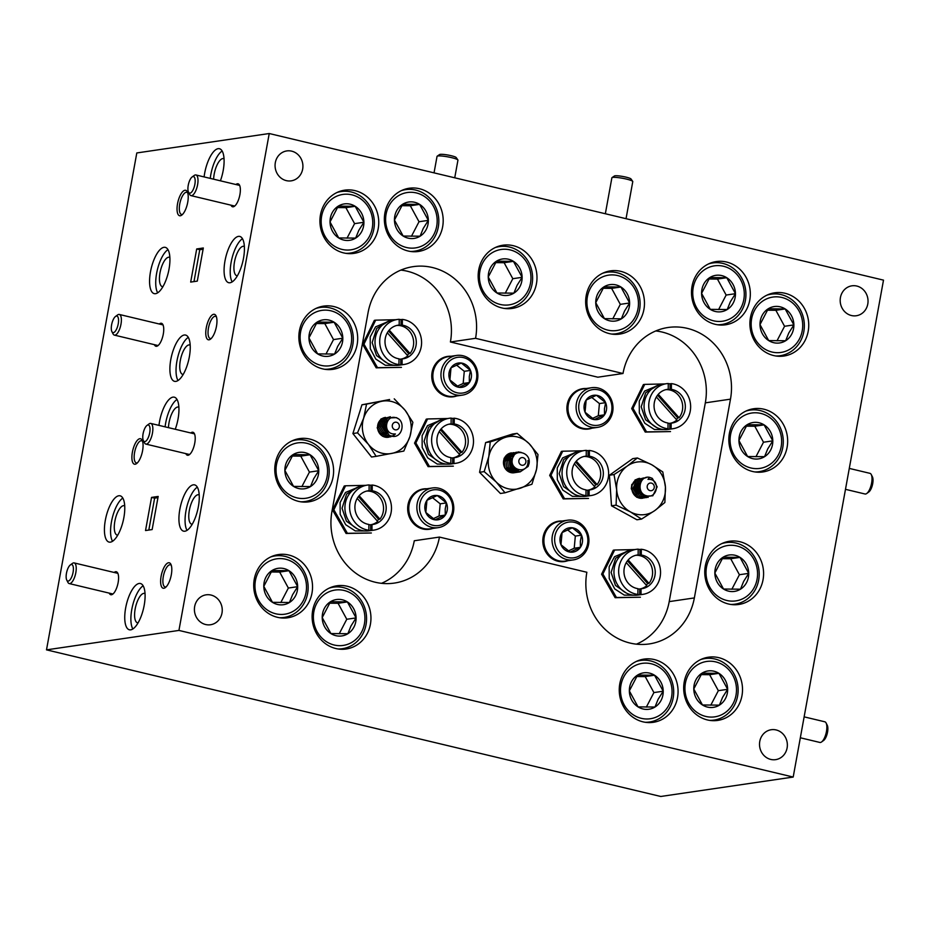 <?xml version="1.0" encoding="UTF-8"?>
<svg xmlns="http://www.w3.org/2000/svg" width="930" height="930" viewBox="0 0 930 930"><rect width="100%" height="100%" fill="white"/><g stroke="black" fill="none" stroke-linecap="round" stroke-linejoin="round"><path stroke-width="1.4" d="M67.634 569.114A8.498 3.139 -76.6 0 0 66.751 580.076A8.498 3.139 -76.6 0 0 71.912 576.449A8.498 3.139 -76.6 0 0 73.307 567.335A8.498 3.139 -76.6 0 0 70.366 564.917A8.498 3.139 -76.6 0 0 67.634 569.114M70.366 564.917L72.435 563.406A10.625 3.929 103.4 0 1 74.156 562.917A10.625 3.929 103.4 0 1 74.365 577.832A10.625 3.929 103.4 0 1 69.227 583.575A10.625 3.929 103.4 0 1 67.913 582.354L66.751 580.076M189.406 181.176A8.498 3.139 -76.6 0 0 188.523 192.138A8.498 3.139 -76.6 0 0 193.684 188.511A8.498 3.139 -76.6 0 0 195.091 179.385A8.498 3.139 -76.6 0 0 192.138 176.967A8.498 3.139 -76.6 0 0 189.406 181.176M192.138 176.967L194.207 175.456A10.625 3.929 103.4 0 1 195.928 174.968A10.625 3.929 103.4 0 1 196.137 189.883A10.625 3.929 103.4 0 1 190.999 195.626A10.625 3.929 103.4 0 1 189.685 194.417L188.523 192.138M112.786 320.664A8.498 3.139 -76.6 0 0 111.902 331.626A8.498 3.139 -76.6 0 0 117.064 327.999A8.498 3.139 -76.6 0 0 118.459 318.885A8.498 3.139 -76.6 0 0 115.518 316.456A8.498 3.139 -76.6 0 0 112.786 320.664M115.518 316.456L117.587 314.945A10.625 3.929 103.4 0 1 119.307 314.456A10.625 3.929 103.4 0 1 119.517 329.371A10.625 3.929 103.4 0 1 114.378 335.114A10.625 3.929 103.4 0 1 113.065 333.905L111.902 331.626M144.255 429.625A8.498 3.139 -76.6 0 0 143.371 440.588A8.498 3.139 -76.6 0 0 148.533 436.961A8.498 3.139 -76.6 0 0 149.939 427.847A8.498 3.139 -76.6 0 0 146.987 425.428A8.498 3.139 -76.6 0 0 144.255 429.625M146.987 425.428L149.056 423.917A10.625 3.929 103.4 0 1 150.776 423.429A10.625 3.929 103.4 0 1 150.986 438.344A10.625 3.929 103.4 0 1 145.847 444.087A10.625 3.929 103.4 0 1 144.534 442.866L143.371 440.588M871.259 474.544L872.421 476.834A8.498 3.139 103.4 0 1 872.317 485.39A8.498 3.139 103.4 0 1 868.794 491.993L866.725 493.505A10.625 3.929 -76.6 0 0 871.119 485.251A10.625 3.929 -76.6 0 0 871.259 474.544A10.625 3.929 -76.6 0 0 869.934 473.335L849.288 468.406M845.486 489.331L865.005 493.993A10.625 3.929 -76.6 0 0 866.725 493.505M826.107 723.005L827.27 725.284A8.498 3.139 103.4 0 1 827.816 730.062A8.498 3.139 103.4 0 1 823.643 740.443L821.574 741.954A10.625 3.929 -76.6 0 0 826.793 728.969A10.625 3.929 -76.6 0 0 826.107 723.005A10.625 3.929 -76.6 0 0 824.782 721.785L804.136 716.856M800.335 737.781L819.853 742.442A10.625 3.929 -76.6 0 0 821.574 741.954M437.17 156.194L439.611 154.531A8.498 1.151 10.3 0 1 440.192 154.368A8.498 1.151 10.3 0 1 449.097 155.252A8.498 1.151 10.3 0 1 456.177 157.542L457.874 159.948A10.625 1.442 -169.7 0 0 449.027 157.089A10.625 1.442 -169.7 0 0 437.891 155.973A10.625 1.442 -169.7 0 0 437.17 156.194A10.625 1.442 -169.7 0 0 437.042 156.368L434.043 172.864M454.735 177.804L457.944 160.169A10.625 1.442 -169.7 0 0 457.874 159.948M626.041 218.69L632.772 181.594A10.625 1.442 -169.7 0 0 632.726 181.408A10.625 1.442 -169.7 0 0 632.714 181.385A10.625 1.442 -169.7 0 0 622.588 178.281A10.625 1.442 -169.7 0 0 612.01 177.618A10.625 1.442 -169.7 0 0 611.882 177.804L605.349 213.749M612.01 177.618L614.451 175.968A8.498 1.151 10.3 0 1 622.914 176.491A8.498 1.151 10.3 0 1 631.017 178.979A8.498 1.151 10.3 0 1 631.028 179.002M388.961 437.123A10.021 9.207 -98.3 0 1 377.743 429.079A10.021 9.207 -98.3 0 1 385.578 417.407M362.816 431.915A26.552 24.401 81.7 0 0 368.431 444.366A26.552 24.401 81.7 0 0 391.588 453.456A26.552 24.401 81.7 0 0 409.956 436.449A26.552 24.401 81.7 0 0 405.154 410.339A26.552 24.401 81.7 0 0 381.998 401.237A26.552 24.401 81.7 0 0 363.63 418.256A26.552 24.401 81.7 0 0 362.816 431.915M357.504 432.857L368.431 444.366L376.15 456.339L371.535 457.014L352.9 433.543L361.944 404.794L389.624 399.516L366.548 404.12L363.63 418.256L357.504 432.857L352.9 433.543M366.548 404.12L361.944 404.794M376.15 456.339L403.829 451.062L409.956 436.449L412.874 422.313L405.154 410.339L394.239 398.842M513.581 472.824A10.021 9.207 -98.3 0 1 504.432 467.093A10.021 9.207 -98.3 0 1 505.874 455.921A10.021 9.207 -98.3 0 1 511.64 452.875M512.349 459.257A7.893 7.254 81.7 0 0 511.744 458.467M530.739 481.194A26.552 24.401 81.7 0 0 536.564 469.162A26.552 24.401 81.7 0 0 529.182 443.715A26.552 24.401 81.7 0 0 505.292 437.391A26.552 24.401 81.7 0 0 488.808 456.514A26.552 24.401 81.7 0 0 496.19 481.973A26.552 24.401 81.7 0 0 520.068 488.297A26.552 24.401 81.7 0 0 530.739 481.194M531.925 484.263L536.564 469.162L537.993 454.538L529.182 443.715L517.15 433.357L512.546 434.031L485.634 442.564L479.566 472.289L500.41 493.481L505.013 492.795L531.925 484.263M517.15 433.357L490.238 441.89L485.634 442.564M490.238 441.89L488.808 456.514L484.17 471.615L479.566 472.289M484.17 471.615L496.19 481.973L505.013 492.795M643.13 498.096A10.021 9.207 -98.3 0 1 633.842 494.353A10.021 9.207 -98.3 0 1 632.737 483.728A10.021 9.207 -98.3 0 1 639.701 478.369M640.747 495.19A7.893 7.254 81.7 0 0 641.433 494.504M641.456 494.469A7.893 7.254 81.7 0 0 642.107 493.586M619.031 476.195A26.552 24.401 81.7 0 0 616.66 489.61A26.552 24.401 81.7 0 0 630.412 511.884A26.552 24.401 81.7 0 0 654.801 510.57A26.552 24.401 81.7 0 0 665.427 486.983A26.552 24.401 81.7 0 0 651.674 464.709A26.552 24.401 81.7 0 0 627.297 466.023A26.552 24.401 81.7 0 0 619.031 476.195M614.021 474.556L616.66 489.61L616.102 505.13L611.498 505.804L636.922 519.777L641.526 519.103L654.801 510.57L664.869 502.502L665.427 486.983L662.788 471.928L651.674 464.709L637.364 457.967L627.297 466.023L614.021 474.556L609.417 475.242L611.498 505.804M637.364 457.967L632.76 458.641L609.417 475.242M616.102 505.13L630.412 511.884L641.526 519.103M634.888 481.496A9.242 8.498 81.7 0 0 633.074 484.135M361.665 631.923A27.981 25.726 81.7 0 0 351.68 593.666A27.981 25.726 81.7 0 0 316.63 603.57A27.981 25.726 81.7 0 0 326.616 641.816A27.981 25.726 81.7 0 0 361.665 631.923M329.115 588.167A31.097 28.586 -98.3 0 1 333.428 587.156A31.097 28.586 -98.3 0 1 361.398 600.745A31.097 28.586 -98.3 0 1 362.956 633.679A31.097 28.586 -98.3 0 1 342.449 648.687A31.097 28.586 -98.3 0 1 338.032 648.954M353.946 627.064A18.391 16.903 81.7 0 0 356.085 617.904A18.391 16.903 81.7 0 0 347.39 601.919A18.391 16.903 81.7 0 0 330.452 601.757A18.391 16.903 81.7 0 0 322.21 617.59A18.391 16.903 81.7 0 0 330.906 633.562A18.391 16.903 81.7 0 0 347.843 633.725A18.391 16.903 81.7 0 0 353.946 627.064M351.005 625.948L356.085 617.904L347.39 601.919L330.452 601.757L322.21 617.59L330.906 633.562L347.843 633.725L351.005 625.948M339.206 633.795L346.774 619.264L338.078 603.279L329.429 603.21M338.078 603.279L347.39 601.919M346.774 619.264L356.085 617.904M799.451 338.927A27.981 25.726 81.7 0 0 789.477 300.681A27.981 25.726 81.7 0 0 754.416 310.574A27.981 25.726 81.7 0 0 764.402 348.831A27.981 25.726 81.7 0 0 799.451 338.927M766.901 295.17A31.097 28.586 -98.3 0 1 771.214 294.171A31.097 28.586 -98.3 0 1 799.184 307.76A31.097 28.586 -98.3 0 1 800.742 340.682A31.097 28.586 -98.3 0 1 780.235 355.702A31.097 28.586 -98.3 0 1 775.818 355.969M791.744 334.068A18.391 16.903 81.7 0 0 793.871 324.907A18.391 16.903 81.7 0 0 785.176 308.934A18.391 16.903 81.7 0 0 768.238 308.772A18.391 16.903 81.7 0 0 759.996 324.593A18.391 16.903 81.7 0 0 768.703 340.578A18.391 16.903 81.7 0 0 785.641 340.74A18.391 16.903 81.7 0 0 791.744 334.068M788.791 332.963L793.871 324.907L785.176 308.934L768.238 308.772L759.996 324.593L768.703 340.578L785.641 340.74L788.791 332.963M777.003 340.81L784.56 326.279L775.864 310.295L767.215 310.213M775.864 310.295L785.176 308.934M784.56 326.279L793.871 324.907M303.25 600.699A27.981 25.726 81.7 0 0 293.264 562.441A27.981 25.726 81.7 0 0 258.215 572.345A27.981 25.726 81.7 0 0 268.2 610.592A27.981 25.726 81.7 0 0 303.25 600.699M270.7 556.942A31.097 28.586 -98.3 0 1 275.013 555.931A31.097 28.586 -98.3 0 1 302.982 569.52A31.097 28.586 -98.3 0 1 304.54 602.442A31.097 28.586 -98.3 0 1 284.034 617.462A31.097 28.586 -98.3 0 1 279.616 617.729M295.531 595.839A18.391 16.903 81.7 0 0 297.67 586.679A18.391 16.903 81.7 0 0 288.974 570.695A18.391 16.903 81.7 0 0 272.037 570.532A18.391 16.903 81.7 0 0 263.795 586.365A18.391 16.903 81.7 0 0 272.49 602.338A18.391 16.903 81.7 0 0 289.428 602.5A18.391 16.903 81.7 0 0 295.531 595.839M292.59 594.723L297.67 586.679L288.974 570.695L272.037 570.532L263.795 586.365L272.49 602.338L289.428 602.5L292.59 594.723M280.79 602.57L288.358 588.039L279.663 572.055L271.014 571.973M279.663 572.055L288.974 570.695M288.358 588.039L297.67 586.679M324.326 484.751A27.981 25.726 81.7 0 0 314.34 446.493A27.981 25.726 81.7 0 0 279.279 456.398A27.981 25.726 81.7 0 0 289.265 494.644A27.981 25.726 81.7 0 0 324.326 484.751M291.776 440.994A31.097 28.586 -98.3 0 1 296.077 439.983A31.097 28.586 -98.3 0 1 324.059 453.573A31.097 28.586 -98.3 0 1 325.616 486.506A31.097 28.586 -98.3 0 1 305.11 501.514A31.097 28.586 -98.3 0 1 300.692 501.793M316.607 479.892A18.391 16.903 81.7 0 0 318.746 470.731A18.391 16.903 81.7 0 0 310.039 454.747A18.391 16.903 81.7 0 0 293.101 454.596A18.391 16.903 81.7 0 0 284.871 470.417A18.391 16.903 81.7 0 0 293.566 486.402A18.391 16.903 81.7 0 0 310.504 486.553A18.391 16.903 81.7 0 0 316.607 479.892M313.666 478.787L318.746 470.731L310.039 454.747L293.101 454.596L284.871 470.417L293.566 486.402L310.504 486.553L313.666 478.787M301.866 486.623L309.434 472.091L300.727 456.119L292.078 456.037M300.727 456.119L310.039 454.747M309.434 472.091L318.746 470.731M348.401 352.238A27.981 25.726 81.7 0 0 338.415 313.991A27.981 25.726 81.7 0 0 303.366 323.884A27.981 25.726 81.7 0 0 313.352 362.142A27.981 25.726 81.7 0 0 348.401 352.238M315.851 308.481A31.097 28.586 -98.3 0 1 320.164 307.47A31.097 28.586 -98.3 0 1 348.134 321.059A31.097 28.586 -98.3 0 1 349.692 353.993A31.097 28.586 -98.3 0 1 329.185 369.012A31.097 28.586 -98.3 0 1 324.768 369.28M340.682 347.378A18.391 16.903 81.7 0 0 342.821 338.218A18.391 16.903 81.7 0 0 334.126 322.233A18.391 16.903 81.7 0 0 317.188 322.082A18.391 16.903 81.7 0 0 308.946 337.904A18.391 16.903 81.7 0 0 317.642 353.888A18.391 16.903 81.7 0 0 334.579 354.051A18.391 16.903 81.7 0 0 340.682 347.378M337.741 346.274L342.821 338.218L334.126 322.233L317.188 322.082L308.946 337.904L317.642 353.888L334.579 354.051L337.741 346.274M325.942 354.109L333.51 339.59L324.814 323.605L316.165 323.524M324.814 323.605L334.126 322.233M333.51 339.59L342.821 338.218M369.477 236.301A27.981 25.726 81.7 0 0 359.492 198.044A27.981 25.726 81.7 0 0 324.43 207.936A27.981 25.726 81.7 0 0 334.416 246.194A27.981 25.726 81.7 0 0 369.477 236.301M336.927 192.533A31.097 28.586 -98.3 0 1 341.229 191.534A31.097 28.586 -98.3 0 1 369.21 205.123A31.097 28.586 -98.3 0 1 370.768 238.045A31.097 28.586 -98.3 0 1 350.261 253.065A31.097 28.586 -98.3 0 1 345.844 253.332M361.758 231.442A18.391 16.903 81.7 0 0 363.897 222.282A18.391 16.903 81.7 0 0 355.19 206.297A18.391 16.903 81.7 0 0 338.253 206.135A18.391 16.903 81.7 0 0 330.022 221.956A18.391 16.903 81.7 0 0 338.718 237.941A18.391 16.903 81.7 0 0 355.655 238.103A18.391 16.903 81.7 0 0 361.758 231.442M358.817 230.326L363.897 222.282L355.19 206.297L338.253 206.135L330.022 221.956L338.718 237.941L355.655 238.103L358.817 230.326M347.018 238.173L354.586 223.642L345.879 207.657L337.23 207.576M345.879 207.657L355.19 206.297M354.586 223.642L363.897 222.282M433.915 234.395A27.981 25.726 81.7 0 0 423.929 196.137A27.981 25.726 81.7 0 0 388.868 206.042A27.981 25.726 81.7 0 0 398.854 244.299A27.981 25.726 81.7 0 0 433.915 234.395M401.353 190.638A31.097 28.586 -98.3 0 1 405.666 189.627A31.097 28.586 -98.3 0 1 433.647 203.217A31.097 28.586 -98.3 0 1 435.205 236.15A31.097 28.586 -98.3 0 1 414.687 251.158A31.097 28.586 -98.3 0 1 410.281 251.437M426.196 229.536A18.391 16.903 81.7 0 0 428.335 220.375A18.391 16.903 81.7 0 0 419.628 204.391A18.391 16.903 81.7 0 0 402.69 204.24A18.391 16.903 81.7 0 0 394.448 220.061A18.391 16.903 81.7 0 0 403.155 236.046A18.391 16.903 81.7 0 0 420.093 236.197A18.391 16.903 81.7 0 0 426.196 229.536M423.255 228.431L428.335 220.375L419.628 204.391L402.69 204.24L394.448 220.061L403.155 236.046L420.093 236.197L423.255 228.431M411.455 236.267L419.012 221.735L410.316 205.763L401.667 205.681M410.316 205.763L419.628 204.391M419.012 221.735L428.335 220.375M527.705 291.346A27.981 25.726 81.7 0 0 517.719 253.1A27.981 25.726 81.7 0 0 482.67 262.992A27.981 25.726 81.7 0 0 492.656 301.25A27.981 25.726 81.7 0 0 527.705 291.346M495.155 247.589A31.097 28.586 -98.3 0 1 499.468 246.578A31.097 28.586 -98.3 0 1 527.438 260.168A31.097 28.586 -98.3 0 1 528.996 293.101A31.097 28.586 -98.3 0 1 508.489 308.121A31.097 28.586 -98.3 0 1 504.072 308.388M519.986 286.487A18.391 16.903 81.7 0 0 522.125 277.326A18.391 16.903 81.7 0 0 513.43 261.342A18.391 16.903 81.7 0 0 496.492 261.191A18.391 16.903 81.7 0 0 488.25 277.012A18.391 16.903 81.7 0 0 496.946 292.997A18.391 16.903 81.7 0 0 513.883 293.148A18.391 16.903 81.7 0 0 519.986 286.487M517.045 285.382L522.125 277.326L513.43 261.342L496.492 261.191L488.25 277.012L496.946 292.997L513.883 293.148L517.045 285.382M505.246 293.217L512.814 278.698L504.118 262.713L495.469 262.632M504.118 262.713L513.43 261.342M512.814 278.698L522.125 277.326M635.202 317.002A27.981 25.726 81.7 0 0 625.216 278.756A27.981 25.726 81.7 0 0 590.166 288.649A27.981 25.726 81.7 0 0 600.152 326.907A27.981 25.726 81.7 0 0 635.202 317.002M602.652 273.246A31.097 28.586 -98.3 0 1 606.953 272.246A31.097 28.586 -98.3 0 1 634.934 285.836A31.097 28.586 -98.3 0 1 636.492 318.757A31.097 28.586 -98.3 0 1 615.986 333.777A31.097 28.586 -98.3 0 1 611.568 334.044M627.483 312.143A18.391 16.903 81.7 0 0 629.622 302.982A18.391 16.903 81.7 0 0 620.926 287.01A18.391 16.903 81.7 0 0 603.988 286.847A18.391 16.903 81.7 0 0 595.746 302.669A18.391 16.903 81.7 0 0 604.442 318.653A18.391 16.903 81.7 0 0 621.38 318.816A18.391 16.903 81.7 0 0 627.483 312.143M624.542 311.038L629.622 302.982L620.926 287.01L603.988 286.847L595.746 302.669L604.442 318.653L621.38 318.816L624.542 311.038M612.742 318.885L620.31 304.354L611.615 288.37L602.966 288.288M611.615 288.37L620.926 287.01M620.31 304.354L629.622 302.982M668.798 705.231A27.981 25.726 81.7 0 0 658.812 666.973A27.981 25.726 81.7 0 0 623.763 676.877A27.981 25.726 81.7 0 0 633.737 715.135A27.981 25.726 81.7 0 0 668.798 705.231M636.248 661.474A31.097 28.586 -98.3 0 1 640.549 660.463A31.097 28.586 -98.3 0 1 668.531 674.052A31.097 28.586 -98.3 0 1 670.088 706.986A31.097 28.586 -98.3 0 1 649.582 721.994A31.097 28.586 -98.3 0 1 645.164 722.273M661.079 700.371A18.391 16.903 81.7 0 0 663.218 691.211A18.391 16.903 81.7 0 0 654.522 675.227A18.391 16.903 81.7 0 0 637.585 675.075A18.391 16.903 81.7 0 0 629.343 690.897A18.391 16.903 81.7 0 0 638.038 706.881A18.391 16.903 81.7 0 0 654.976 707.033A18.391 16.903 81.7 0 0 661.079 700.371M658.138 699.267L663.218 691.211L654.522 675.227L637.585 675.075L629.343 690.897L638.038 706.881L654.976 707.033L658.138 699.267M646.338 707.102L653.906 692.583L645.211 676.598L636.55 676.517M645.211 676.598L654.522 675.227M653.906 692.583L663.218 691.211M733.235 703.336A27.981 25.726 81.7 0 0 723.249 665.078A27.981 25.726 81.7 0 0 688.2 674.971A27.981 25.726 81.7 0 0 698.174 713.229A27.981 25.726 81.7 0 0 733.235 703.336M700.685 659.568A31.097 28.586 -98.3 0 1 704.987 658.568A31.097 28.586 -98.3 0 1 732.968 672.158A31.097 28.586 -98.3 0 1 734.526 705.08A31.097 28.586 -98.3 0 1 714.019 720.099A31.097 28.586 -98.3 0 1 709.602 720.366M725.516 698.477A18.391 16.903 81.7 0 0 727.655 689.316A18.391 16.903 81.7 0 0 718.948 673.332A18.391 16.903 81.7 0 0 702.011 673.169A18.391 16.903 81.7 0 0 693.78 688.99A18.391 16.903 81.7 0 0 702.476 704.975A18.391 16.903 81.7 0 0 719.413 705.138A18.391 16.903 81.7 0 0 725.516 698.477M722.575 697.361L727.655 689.316L718.948 673.332L702.011 673.169L693.78 688.99L702.476 704.975L719.413 705.138L722.575 697.361M710.776 705.207L718.344 690.676L709.637 674.692L700.988 674.61M709.637 674.692L718.948 673.332M718.344 690.676L727.655 689.316M754.3 587.388A27.981 25.726 81.7 0 0 744.326 549.13A27.981 25.726 81.7 0 0 709.265 559.035A27.981 25.726 81.7 0 0 719.25 597.281A27.981 25.726 81.7 0 0 754.3 587.388M721.75 543.632A31.097 28.586 -98.3 0 1 726.063 542.62A31.097 28.586 -98.3 0 1 754.032 556.21A31.097 28.586 -98.3 0 1 755.59 589.143A31.097 28.586 -98.3 0 1 735.084 604.151A31.097 28.586 -98.3 0 1 730.666 604.419M746.592 582.529A18.391 16.903 81.7 0 0 748.72 573.368A18.391 16.903 81.7 0 0 740.024 557.384A18.391 16.903 81.7 0 0 723.087 557.221A18.391 16.903 81.7 0 0 714.845 573.054A18.391 16.903 81.7 0 0 723.54 589.039A18.391 16.903 81.7 0 0 740.489 589.19A18.391 16.903 81.7 0 0 746.592 582.529M743.64 581.424L748.72 573.368L740.024 557.384L723.087 557.221L714.845 573.054L723.54 589.039L740.489 589.19L743.64 581.424M731.852 589.26L739.408 574.728L730.713 558.744L722.064 558.674M730.713 558.744L740.024 557.384M739.408 574.728L748.72 573.368M778.387 454.875A27.981 25.726 81.7 0 0 768.401 416.628A27.981 25.726 81.7 0 0 733.352 426.521A27.981 25.726 81.7 0 0 743.326 464.779A27.981 25.726 81.7 0 0 778.387 454.875M745.837 411.118A31.097 28.586 -98.3 0 1 750.138 410.107A31.097 28.586 -98.3 0 1 778.119 423.696A31.097 28.586 -98.3 0 1 779.677 456.63A31.097 28.586 -98.3 0 1 759.171 471.65A31.097 28.586 -98.3 0 1 754.753 471.917M770.668 450.015A18.391 16.903 81.7 0 0 772.807 440.855A18.391 16.903 81.7 0 0 764.1 424.871A18.391 16.903 81.7 0 0 747.162 424.719A18.391 16.903 81.7 0 0 738.932 440.541A18.391 16.903 81.7 0 0 747.627 456.525A18.391 16.903 81.7 0 0 764.565 456.677A18.391 16.903 81.7 0 0 770.668 450.015M767.727 448.911L772.807 440.855L764.1 424.871L747.162 424.719L738.932 440.541L747.627 456.525L764.565 456.677L767.727 448.911M755.927 456.746L763.495 442.227L754.788 426.242L746.139 426.161M754.788 426.242L764.1 424.871M763.495 442.227L772.807 440.855M741.036 307.702A27.981 25.726 81.7 0 0 731.061 269.456A27.981 25.726 81.7 0 0 696 279.349A27.981 25.726 81.7 0 0 705.986 317.607A27.981 25.726 81.7 0 0 741.036 307.702M708.486 263.946A31.097 28.586 -98.3 0 1 712.798 262.946A31.097 28.586 -98.3 0 1 740.768 276.524A31.097 28.586 -98.3 0 1 742.326 309.458A31.097 28.586 -98.3 0 1 721.82 324.477A31.097 28.586 -98.3 0 1 717.402 324.744M733.317 302.843A18.391 16.903 81.7 0 0 735.456 293.682A18.391 16.903 81.7 0 0 726.76 277.71A18.391 16.903 81.7 0 0 709.823 277.547A18.391 16.903 81.7 0 0 701.58 293.369A18.391 16.903 81.7 0 0 710.276 309.353A18.391 16.903 81.7 0 0 727.225 309.516A18.391 16.903 81.7 0 0 733.317 302.843M730.375 301.739L735.456 293.682L726.76 277.71L709.823 277.547L701.58 293.369L710.276 309.353L727.225 309.516L730.375 301.739M718.588 309.574L726.144 295.054L717.448 279.07L708.8 278.988M717.448 279.07L726.76 277.71M726.144 295.054L735.456 293.682M432.427 487.959L424.313 489.145A20.053 18.426 81.7 0 0 408.851 506.525A20.053 18.426 81.7 0 0 430.137 528.821L438.239 527.635A20.053 18.426 -98.3 0 1 416.954 505.339A20.053 18.426 -98.3 0 1 432.427 487.959A20.053 18.426 -98.3 0 1 453.712 510.256A20.053 18.426 -98.3 0 1 438.239 527.635M452.654 509.896A18.042 16.589 81.7 0 0 437.763 489.808A18.042 16.589 81.7 0 0 419.581 505.467A18.042 16.589 81.7 0 0 434.473 525.566A18.042 16.589 81.7 0 0 452.654 509.896M447.353 509.187A12.264 11.276 81.7 0 0 446.4 502.909A12.264 11.276 81.7 0 0 437.228 495.539A12.264 11.276 81.7 0 0 426.94 500.305A12.264 11.276 81.7 0 0 425.824 512.453A12.264 11.276 81.7 0 0 434.996 519.835A12.264 11.276 81.7 0 0 445.284 515.069A12.264 11.276 81.7 0 0 447.353 509.187M445.203 509.082L446.4 502.909L437.228 495.539L426.94 500.305L425.824 512.453L434.996 519.835L445.284 515.069L445.203 509.082M433.194 518.707L439.076 515.976L440.192 503.827L432.415 497.573M439.076 515.976L445.284 515.069M440.192 503.827L446.4 502.909M427.579 418.953L426.266 419.151L414.536 443.133L428.091 466.639L453.363 466.163L429.416 466.442L415.861 442.936L427.579 418.953L447.69 418.512M428.091 466.639L429.416 466.442M414.536 443.133L415.861 442.936M614.625 550.014L613.3 550.2L601.582 574.194L615.125 597.699L640.398 597.223L616.451 597.502L602.896 573.996L614.625 550.014L634.725 549.572M615.125 597.699L616.451 597.502M601.582 574.194L602.896 573.996M345.576 485.786L344.251 485.983L332.533 509.966L346.088 533.471L371.361 532.995L347.401 533.285L333.858 509.78L345.576 485.786L365.676 485.344M346.088 533.471L347.401 533.285M332.533 509.966L333.858 509.78M375.685 320.152L374.36 320.35L362.63 344.333L376.185 367.838L401.458 367.362L377.51 367.652L363.956 344.135L375.685 320.152L395.785 319.711M376.185 367.838L377.51 367.652M362.63 344.333L363.956 344.135M562.72 451.213L561.395 451.41L549.677 475.393L563.22 498.899L588.504 498.422L564.545 498.701L551.002 475.195L562.72 451.213L582.819 450.771M563.22 498.899L564.545 498.701M549.677 475.393L551.002 475.195M644.723 384.381L643.397 384.567L631.679 408.561L645.234 432.066L670.507 431.578L646.559 431.869L633.005 408.363L644.723 384.381L664.822 383.927M645.234 432.066L646.559 431.869M631.679 408.561L633.005 408.363M567.556 520.219L559.453 521.404A20.053 18.426 81.7 0 0 543.992 538.784A20.053 18.426 81.7 0 0 565.277 561.081L573.38 559.895A20.053 18.426 -98.3 0 1 552.095 537.598A20.053 18.426 -98.3 0 1 567.556 520.219A20.053 18.426 -98.3 0 1 588.841 542.516A20.053 18.426 -98.3 0 1 573.38 559.895M587.795 542.155A18.042 16.589 81.7 0 0 572.892 522.067A18.042 16.589 81.7 0 0 554.71 537.726A18.042 16.589 81.7 0 0 569.613 557.826A18.042 16.589 81.7 0 0 587.795 542.155M582.494 541.446A12.264 11.276 81.7 0 0 581.541 535.169A12.264 11.276 81.7 0 0 572.369 527.787A12.264 11.276 81.7 0 0 562.08 532.565A12.264 11.276 81.7 0 0 560.964 544.713A12.264 11.276 81.7 0 0 570.137 552.095A12.264 11.276 81.7 0 0 580.425 547.317A12.264 11.276 81.7 0 0 582.494 541.446M580.343 541.341L581.541 535.169L572.369 527.787L562.08 532.565L560.964 544.713L570.137 552.095L580.425 547.317L580.343 541.341M568.335 550.955L574.217 548.235L575.333 536.075L567.556 529.833M574.217 548.235L580.425 547.317M575.333 536.075L581.541 535.169M591.643 387.705L583.54 388.903A20.053 18.426 81.7 0 0 568.067 406.282A20.053 18.426 81.7 0 0 589.353 428.579L597.467 427.382A20.053 18.426 -98.3 0 1 576.182 405.085A20.053 18.426 -98.3 0 1 591.643 387.705A20.053 18.426 -98.3 0 1 612.928 410.014A20.053 18.426 -98.3 0 1 597.467 427.382M611.87 409.653A18.042 16.589 81.7 0 0 596.979 389.554A18.042 16.589 81.7 0 0 578.797 405.224A18.042 16.589 81.7 0 0 593.689 425.312A18.042 16.589 81.7 0 0 611.87 409.653M606.569 408.944A12.264 11.276 81.7 0 0 605.628 402.667A12.264 11.276 81.7 0 0 596.444 395.285A12.264 11.276 81.7 0 0 586.156 400.051A12.264 11.276 81.7 0 0 585.04 412.211A12.264 11.276 81.7 0 0 594.212 419.581A12.264 11.276 81.7 0 0 604.512 414.815A12.264 11.276 81.7 0 0 606.569 408.944M604.43 408.828L605.628 402.667L596.444 395.285L586.156 400.051L585.04 412.211L594.212 419.581L604.512 414.815L604.43 408.828M592.41 418.454L598.304 415.722L599.42 403.574L591.643 397.319M598.304 415.722L604.512 414.815M599.42 403.574L605.628 402.667M456.502 355.458L448.4 356.643A20.053 18.426 81.7 0 0 432.938 374.023A20.053 18.426 81.7 0 0 454.224 396.32L462.326 395.134A20.053 18.426 -98.3 0 1 441.041 372.825A20.053 18.426 -98.3 0 1 456.502 355.458A20.053 18.426 -98.3 0 1 477.788 377.754A20.053 18.426 -98.3 0 1 462.326 395.134M476.73 377.394A18.042 16.589 81.7 0 0 461.838 357.294A18.042 16.589 81.7 0 0 443.656 372.965A18.042 16.589 81.7 0 0 458.548 393.053A18.042 16.589 81.7 0 0 476.73 377.394M471.429 376.685A12.264 11.276 81.7 0 0 470.487 370.407A12.264 11.276 81.7 0 0 461.315 363.026A12.264 11.276 81.7 0 0 451.015 367.803A12.264 11.276 81.7 0 0 449.899 379.952A12.264 11.276 81.7 0 0 459.083 387.322A12.264 11.276 81.7 0 0 469.371 382.555A12.264 11.276 81.7 0 0 471.429 376.685M469.29 376.569L470.487 370.407L461.315 363.026L451.015 367.803L449.899 379.952L459.083 387.322L469.371 382.555L469.29 376.569M457.281 386.194L463.163 383.462L464.279 371.314L456.502 365.06M463.163 383.462L469.371 382.555M464.279 371.314L470.487 370.407M656.359 427.347L645.583 419.79L641.2 406.817L645.746 392.646L657.801 385.392M676.366 419.5A16.996 15.624 81.7 0 0 677.772 417.93L679.098 417.733A16.996 15.624 81.7 0 0 682.701 407.119A16.996 15.624 81.7 0 0 665.915 389.647M671.158 423.127A16.996 15.624 81.7 0 0 672.158 423.022A16.996 15.624 81.7 0 0 685.34 406.736A16.996 15.624 81.7 0 0 671.367 389.391L671.402 383.625A22.75 20.902 -98.3 0 1 690.641 406.91A22.75 20.902 -98.3 0 1 672.995 428.707A22.75 20.902 -98.3 0 1 671.111 428.893L671.158 423.127L669.833 423.324A16.996 15.624 81.7 0 1 668.019 423.348M667.984 428.788A22.75 20.902 -98.3 0 1 648.745 405.503A22.75 20.902 -98.3 0 1 666.392 383.706A22.75 20.902 -98.3 0 1 668.275 383.52L668.24 389.286A16.996 15.624 81.7 0 0 667.229 389.391A16.996 15.624 81.7 0 0 654.046 405.678A16.996 15.624 81.7 0 0 668.019 423.022L667.984 428.788L666.659 428.986A22.75 20.902 -98.3 0 0 669.786 429.09L671.111 428.893M670.518 423.22A16.996 15.624 81.7 0 0 676.866 420.058L656.359 396.982M672.995 428.707L668.31 429.404A22.75 20.902 -98.3 0 1 644.06 406.189A22.75 20.902 -98.3 0 1 661.707 384.392L666.392 383.706M668.275 383.695A22.75 20.902 -98.3 0 1 670.088 383.823L671.402 383.625M626.262 592.98L615.474 585.423L611.103 572.45L615.648 558.279L627.704 551.025M646.269 585.133A16.996 15.624 81.7 0 0 647.664 583.563L648.989 583.366A16.996 15.624 81.7 0 0 652.593 572.764A16.996 15.624 81.7 0 0 635.818 555.291M641.049 588.771A16.996 15.624 81.7 0 0 642.06 588.655A16.996 15.624 81.7 0 0 655.243 572.369A16.996 15.624 81.7 0 0 641.27 555.024L641.305 549.258A22.75 20.902 -98.3 0 1 660.544 572.555A22.75 20.902 -98.3 0 1 642.897 594.351A22.75 20.902 -98.3 0 1 641.014 594.526L641.049 588.771L639.724 588.957A16.996 15.624 81.7 0 1 637.922 588.981M637.887 594.421A22.75 20.902 -98.3 0 1 618.648 571.136A22.75 20.902 -98.3 0 1 636.294 549.339A22.75 20.902 -98.3 0 1 638.178 549.153L638.143 554.919A16.996 15.624 81.7 0 0 637.131 555.036A16.996 15.624 81.7 0 0 623.949 571.311A16.996 15.624 81.7 0 0 637.922 588.655L637.887 594.421L636.562 594.619A22.75 20.902 -98.3 0 0 639.689 594.723L641.014 594.526M640.41 588.864A16.996 15.624 81.7 0 0 646.769 585.691L626.262 562.615M642.897 594.351L638.201 595.037A22.75 20.902 -98.3 0 1 613.951 571.822A22.75 20.902 -98.3 0 1 631.598 550.025L636.294 549.339M638.178 549.328A22.75 20.902 -98.3 0 1 639.98 549.456L641.305 549.258M574.356 494.179L563.568 486.623L559.197 473.649L563.743 459.478L575.798 452.224M594.363 486.332A16.996 15.624 81.7 0 0 595.77 484.763L597.095 484.577A16.996 15.624 81.7 0 0 600.687 473.963A16.996 15.624 81.7 0 0 583.912 456.491M589.143 489.971A16.996 15.624 81.7 0 0 590.155 489.854A16.996 15.624 81.7 0 0 603.338 473.568A16.996 15.624 81.7 0 0 589.364 456.223L589.399 450.457A22.75 20.902 -98.3 0 1 608.639 473.754A22.75 20.902 -98.3 0 1 590.992 495.55A22.75 20.902 -98.3 0 1 589.109 495.725L589.143 489.971L587.818 490.156A16.996 15.624 81.7 0 1 586.016 490.18M585.981 495.62A22.75 20.902 -98.3 0 1 566.742 472.335A22.75 20.902 -98.3 0 1 584.389 450.539A22.75 20.902 -98.3 0 1 586.272 450.353L586.237 456.119A16.996 15.624 81.7 0 0 585.226 456.235A16.996 15.624 81.7 0 0 572.043 472.51A16.996 15.624 81.7 0 0 586.016 489.866L585.981 495.62L584.656 495.818A22.75 20.902 -98.3 0 0 587.783 495.923L589.109 495.725M588.504 490.064A16.996 15.624 81.7 0 0 594.863 486.89L574.356 463.814M590.992 495.55L586.295 496.236A22.75 20.902 -98.3 0 1 562.057 473.021A22.75 20.902 -98.3 0 1 579.692 451.224L584.389 450.539M586.272 450.539A22.75 20.902 -98.3 0 1 588.074 450.655L589.399 450.457M635.237 483.705A7.812 7.184 -98.3 0 1 636.225 484.728M637.457 486.82A7.812 7.184 -98.3 0 1 638.05 490.459M637.562 492.83A7.812 7.184 -98.3 0 1 636.957 494.097M636.922 494.167A7.812 7.184 -98.3 0 1 636.283 495.074M651.419 483.112A3.86 3.546 -98.3 0 1 654.22 487.704A3.86 3.546 -98.3 0 1 650.047 490.645A3.86 3.546 -98.3 0 1 647.245 486.041A3.86 3.546 -98.3 0 1 651.419 483.112M649.617 477.346C639.003 474.974 635.934 494.086 647.129 495.899C656.906 498.503 660.428 481.159 650.547 479.45L649.733 479.345A7.812 7.184 81.7 0 0 648.036 479.369A7.812 7.184 81.7 0 0 647.989 479.38L649.617 477.346L652.279 478.346L657.161 486.843L652.825 495.783L643.316 496.26L637.887 487.843L641.677 478.997L646.676 477.45M634.725 484.716A7.812 7.184 -98.3 0 1 635.806 486.32M635.864 486.413A7.812 7.184 -98.3 0 1 636.19 487.157M636.736 490.54A7.812 7.184 -98.3 0 1 636.666 491.307M636.12 493.33A7.812 7.184 -98.3 0 1 635.504 494.516M644.571 495.678L645.397 495.504M645.327 495.516L644.513 495.69M643.711 495.748L642.921 495.923M643.676 495.76L642.851 495.934M639.096 487.146L639.433 489.424M639.108 487.425L639.352 489.145M639.921 493.284L637.48 488.111L638.41 483.449M640.107 493.539L637.41 488.122L638.515 483.182M638.271 493.528L635.818 488.355L636.759 483.693M638.457 493.784L635.76 488.366L636.852 483.426M636.608 493.772L634.167 488.599L635.109 483.937M636.806 494.028L634.097 488.61L635.202 483.658M385.834 432.311L383.393 427.137L384.323 422.476M386.02 432.566L383.323 427.149L384.427 422.208M395.436 433.985L392.053 436.275C402.934 438.6 406.282 419.453 395.39 417.593C385.892 414.943 382.649 432.252 392.844 433.915L393.692 434.019A7.812 7.184 81.7 0 0 395.39 433.985A7.812 7.184 81.7 0 0 395.436 433.985L392.774 433.892M384.869 421.197L384.183 420.848L384.892 421.162M388.136 430.939L387.577 432.159M387.543 432.206L386.88 433.194M386.729 433.38L386.148 433.985L386.694 433.345M388.101 430.892L387.531 432.125M387.508 432.171L386.845 433.159M382.567 421.058L383.241 421.406M386.973 428.858L386.555 430.974M385.892 432.45L385.229 433.438M385.067 433.624L384.497 434.229M382.532 421.092L383.218 421.441M386.915 428.707L386.508 430.916M385.857 432.415L385.183 433.403M385.032 433.589L384.462 434.217M380.94 421.313L381.579 421.65M385.008 426.173L385.334 428.451M384.241 432.694L383.567 433.682M383.416 433.868L382.835 434.473L383.381 433.833M380.905 421.348L381.567 421.685M385.008 426.452L385.264 428.172M384.195 432.659L383.532 433.647M383.346 426.417L383.683 428.695M382.579 432.938L381.916 433.915M383.358 426.696L383.613 428.416M382.544 432.903L381.881 433.892M382.335 432.694A7.812 7.184 -98.3 0 1 381.707 433.775M395.134 429.788A3.86 3.546 -98.3 0 1 392.321 425.196A3.86 3.546 -98.3 0 1 396.494 422.267A3.86 3.546 -98.3 0 1 399.307 426.858A3.86 3.546 -98.3 0 1 395.134 429.788M508.733 468.406A7.812 7.184 -98.3 0 1 508.094 469.394M507.908 467.488A7.812 7.184 -98.3 0 1 507.303 468.79M511.977 467.778L510.872 466.43L509.57 460.571L510.454 457.955M512.163 468.034L510.803 466.442L509.512 460.583L510.558 457.688M513.674 467.581L514.092 466.721L513.72 467.616M512.942 465.523L512.697 466.43M512.872 465.535L512.651 466.372M510.384 468.15L509.71 469.139L510.338 468.116M509.559 469.325L508.989 469.929M509.524 469.29L508.943 469.906M527.984 462.454A7.812 7.184 81.7 0 0 527.915 460.559L529.089 463.454C531.135 451.841 513.546 447.865 512.256 459.78C510.21 470.15 526.415 474.219 527.891 463.349L527.984 462.454M511.233 460.338L513.965 455.549M511.163 460.338L514.034 455.468M507.92 460.815L508.803 458.199M507.85 460.827L508.896 457.92M506.199 461.071L507.245 458.165M504.606 461.303L505.49 458.688M504.548 461.315L505.595 458.409M509.931 459.118L511.082 461.385M511.14 461.606L511.477 463.884M509.907 459.188L511.082 461.606M511.151 461.873L511.407 463.617M509.5 462.117L509.745 463.849M525.857 462.257A3.86 3.546 -98.3 0 1 521.683 465.186A3.86 3.546 -98.3 0 1 518.882 460.583A3.86 3.546 -98.3 0 1 523.055 457.653A3.86 3.546 -98.3 0 1 525.857 462.257M154.368 344.67A11.811 4.371 -76.6 0 0 156.6 346.286A11.811 4.371 -76.6 0 0 157.868 345.716A11.811 4.371 -76.6 0 0 162.936 335.788A11.811 4.371 -76.6 0 0 162.901 324.64A11.811 4.371 -76.6 0 0 160.785 323.268A11.811 4.371 -76.6 0 0 159.297 324M109.217 593.119A11.811 4.371 -76.6 0 0 111.449 594.747A11.811 4.371 -76.6 0 0 112.716 594.177A11.811 4.371 -76.6 0 0 117.784 584.249A11.811 4.371 -76.6 0 0 117.738 573.101A11.811 4.371 -76.6 0 0 115.634 571.718A11.811 4.371 -76.6 0 0 114.146 572.462M187.721 192.87A11.381 4.208 -76.6 0 0 186.814 192.312A11.381 4.208 -76.6 0 0 186.186 192.289A11.381 4.208 -76.6 0 0 179.897 203.217A11.381 4.208 -76.6 0 0 181.524 214.458A11.381 4.208 -76.6 0 0 182.152 214.481A11.381 4.208 -76.6 0 0 182.582 214.365M180.315 215.772A13.078 4.836 -76.6 0 0 181.722 215.144A13.078 4.836 -76.6 0 0 187.337 204.135A13.078 4.836 -76.6 0 0 187.29 191.789A13.078 4.836 -76.6 0 0 184.954 190.266A13.078 4.836 -76.6 0 0 177.537 203.763A13.078 4.836 -76.6 0 0 180.315 215.772M142.569 441.32A11.381 4.208 -76.6 0 0 141.662 440.762A11.381 4.208 -76.6 0 0 141.035 440.739A11.381 4.208 -76.6 0 0 134.745 451.678A11.381 4.208 -76.6 0 0 136.373 462.908A11.381 4.208 -76.6 0 0 137.001 462.931A11.381 4.208 -76.6 0 0 137.431 462.815M135.164 464.221A13.078 4.836 -76.6 0 0 136.571 463.593A13.078 4.836 -76.6 0 0 142.185 452.596A13.078 4.836 -76.6 0 0 142.139 440.239A13.078 4.836 -76.6 0 0 139.802 438.716A13.078 4.836 -76.6 0 0 132.386 452.213A13.078 4.836 -76.6 0 0 135.164 464.221M110.391 542.144A23.785 8.8 -76.6 0 0 123.539 519.289A23.785 8.8 -76.6 0 0 120.121 495.806A23.785 8.8 -76.6 0 0 118.819 495.76A23.785 8.8 -76.6 0 0 105.66 518.603A23.785 8.8 -76.6 0 0 109.077 542.085A23.785 8.8 -76.6 0 0 110.391 542.144M117.726 535.18A15.124 5.592 103.4 0 1 117.238 535.122A15.124 5.592 103.4 0 1 115.064 520.196A15.124 5.592 103.4 0 1 123.423 505.676A15.124 5.592 103.4 0 1 124.26 505.711A15.124 5.592 103.4 0 1 124.725 505.874M155.543 293.682A23.785 8.8 -76.6 0 0 168.69 270.839A23.785 8.8 -76.6 0 0 165.273 247.357A23.785 8.8 -76.6 0 0 163.971 247.31A23.785 8.8 -76.6 0 0 150.811 270.153A23.785 8.8 -76.6 0 0 154.229 293.636A23.785 8.8 -76.6 0 0 155.543 293.682M162.878 286.731A15.124 5.592 103.4 0 1 162.39 286.673A15.124 5.592 103.4 0 1 160.216 271.746A15.124 5.592 103.4 0 1 168.574 257.226A15.124 5.592 103.4 0 1 169.411 257.25A15.124 5.592 103.4 0 1 169.876 257.424M439.216 461.931L428.439 454.375L424.057 441.39L428.614 427.219L440.657 419.965M459.222 454.073A16.996 15.624 81.7 0 0 460.629 452.515L461.954 452.317A16.996 15.624 81.7 0 0 465.558 441.704A16.996 15.624 81.7 0 0 448.772 424.231M454.014 457.711A16.996 15.624 81.7 0 0 455.026 457.595A16.996 15.624 81.7 0 0 468.209 441.32A16.996 15.624 81.7 0 0 454.224 423.964L454.27 418.209A22.75 20.902 -98.3 0 1 473.498 441.494A22.75 20.902 -98.3 0 1 455.851 463.291A22.75 20.902 -98.3 0 1 453.968 463.477L454.014 457.711L452.689 457.909A16.996 15.624 81.7 0 1 450.876 457.92M450.841 463.361A22.75 20.902 -98.3 0 1 431.613 440.076A22.75 20.902 -98.3 0 1 449.248 418.279A22.75 20.902 -98.3 0 1 451.131 418.093L451.097 423.859A16.996 15.624 81.7 0 0 450.085 423.975A16.996 15.624 81.7 0 0 436.902 440.25A16.996 15.624 81.7 0 0 450.876 457.607L450.841 463.361L449.516 463.559A22.75 20.902 -98.3 0 0 452.654 463.663L453.968 463.477M453.375 457.804A16.996 15.624 81.7 0 0 459.722 454.642L439.216 431.567M455.851 463.291L451.166 463.977A22.75 20.902 -98.3 0 1 426.917 440.762A22.75 20.902 -98.3 0 1 444.563 418.965L449.248 418.279M451.131 418.279A22.75 20.902 -98.3 0 1 452.945 418.395L454.27 418.209M357.213 528.763L346.425 521.207L342.054 508.233L346.599 494.063L358.654 486.809M377.22 520.916A16.996 15.624 81.7 0 0 378.626 519.347L379.952 519.149A16.996 15.624 81.7 0 0 383.544 508.536A16.996 15.624 81.7 0 0 366.769 491.063M372 524.543A16.996 15.624 81.7 0 0 373.011 524.439A16.996 15.624 81.7 0 0 386.194 508.152A16.996 15.624 81.7 0 0 372.221 490.808L372.256 485.042A22.75 20.902 -98.3 0 1 391.495 508.326A22.75 20.902 -98.3 0 1 373.848 530.123A22.75 20.902 -98.3 0 1 371.965 530.309L372 524.543L370.686 524.741A16.996 15.624 81.7 0 1 368.873 524.764M368.838 530.205A22.75 20.902 -98.3 0 1 349.599 506.908A22.75 20.902 -98.3 0 1 367.245 485.111A22.75 20.902 -98.3 0 1 369.129 484.937L369.094 490.703A16.996 15.624 81.7 0 0 368.082 490.808A16.996 15.624 81.7 0 0 354.9 507.094A16.996 15.624 81.7 0 0 368.873 524.439L368.838 530.205L367.513 530.391A22.75 20.902 -98.3 0 0 370.64 530.507L371.965 530.309M371.372 524.636A16.996 15.624 81.7 0 0 377.72 521.474L357.213 498.399M373.848 530.123L369.164 530.809A22.75 20.902 -98.3 0 1 344.914 507.606A22.75 20.902 -98.3 0 1 362.561 485.809L367.245 485.111M369.129 485.111A22.75 20.902 -98.3 0 1 370.93 485.239L372.256 485.042M220.41 180.815A23.785 8.8 -76.6 0 0 219.457 148.73A23.785 8.8 -76.6 0 0 218.143 148.672A23.785 8.8 -76.6 0 0 204.112 176.921M237.371 275.803A15.124 5.592 103.4 0 1 236.883 275.745A15.124 5.592 103.4 0 1 234.709 260.819A15.124 5.592 103.4 0 1 243.067 246.299A15.124 5.592 103.4 0 1 243.904 246.322A15.124 5.592 103.4 0 1 244.369 246.496M230.036 282.755A23.785 8.8 -76.6 0 0 243.183 259.912A23.785 8.8 -76.6 0 0 239.777 236.429A23.785 8.8 -76.6 0 0 238.464 236.383A23.785 8.8 -76.6 0 0 225.316 259.226A23.785 8.8 -76.6 0 0 228.722 282.708A23.785 8.8 -76.6 0 0 230.036 282.755M175.851 381.393A23.785 8.8 -76.6 0 0 189.011 358.55A23.785 8.8 -76.6 0 0 185.593 335.067A23.785 8.8 -76.6 0 0 184.28 335.009A23.785 8.8 -76.6 0 0 171.132 357.864A23.785 8.8 -76.6 0 0 174.549 381.347A23.785 8.8 -76.6 0 0 175.851 381.393M175.258 429.265A23.785 8.8 -76.6 0 0 174.305 397.18A23.785 8.8 -76.6 0 0 172.992 397.133A23.785 8.8 -76.6 0 0 158.96 425.37M192.219 524.253A15.124 5.592 103.4 0 1 191.731 524.195A15.124 5.592 103.4 0 1 189.557 509.268A15.124 5.592 103.4 0 1 197.916 494.748A15.124 5.592 103.4 0 1 198.753 494.783A15.124 5.592 103.4 0 1 199.218 494.946M184.884 531.216A23.785 8.8 -76.6 0 0 198.032 508.361A23.785 8.8 -76.6 0 0 194.626 484.879A23.785 8.8 -76.6 0 0 193.312 484.832A23.785 8.8 -76.6 0 0 180.164 507.675A23.785 8.8 -76.6 0 0 183.57 531.158A23.785 8.8 -76.6 0 0 184.884 531.216M130.7 629.842A23.785 8.8 -76.6 0 0 143.859 606.999A23.785 8.8 -76.6 0 0 140.442 583.517A23.785 8.8 -76.6 0 0 139.128 583.47A23.785 8.8 -76.6 0 0 125.98 606.313A23.785 8.8 -76.6 0 0 129.398 629.796A23.785 8.8 -76.6 0 0 130.7 629.842M163.901 588.26A13.078 4.836 -76.6 0 0 165.296 587.632A13.078 4.836 -76.6 0 0 170.922 576.623A13.078 4.836 -76.6 0 0 170.876 564.278A13.078 4.836 -76.6 0 0 168.528 562.755A13.078 4.836 -76.6 0 0 161.111 576.251A13.078 4.836 -76.6 0 0 163.901 588.26M171.294 565.359A11.381 4.208 -76.6 0 0 170.399 564.801A11.381 4.208 -76.6 0 0 169.772 564.777A11.381 4.208 -76.6 0 0 163.471 575.705A11.381 4.208 -76.6 0 0 165.11 586.946A11.381 4.208 -76.6 0 0 165.738 586.97A11.381 4.208 -76.6 0 0 166.168 586.853M209.052 339.81A13.078 4.836 -76.6 0 0 210.447 339.171A13.078 4.836 -76.6 0 0 216.074 328.174A13.078 4.836 -76.6 0 0 216.027 315.828A13.078 4.836 -76.6 0 0 213.679 314.294A13.078 4.836 -76.6 0 0 206.262 327.802A13.078 4.836 -76.6 0 0 209.052 339.81M216.446 316.898A11.381 4.208 -76.6 0 0 215.551 316.34A11.381 4.208 -76.6 0 0 214.923 316.316A11.381 4.208 -76.6 0 0 208.622 327.255A11.381 4.208 -76.6 0 0 210.261 338.497A11.381 4.208 -76.6 0 0 210.889 338.52A11.381 4.208 -76.6 0 0 211.319 338.404M185.837 453.631A11.811 4.371 -76.6 0 0 188.069 455.258A11.811 4.371 -76.6 0 0 189.336 454.689A11.811 4.371 -76.6 0 0 194.405 444.761A11.811 4.371 -76.6 0 0 194.37 433.613A11.811 4.371 -76.6 0 0 192.254 432.229A11.811 4.371 -76.6 0 0 190.766 432.973M230.989 205.17A11.811 4.371 -76.6 0 0 233.221 206.797A11.811 4.371 -76.6 0 0 234.488 206.228A11.811 4.371 -76.6 0 0 239.556 196.3A11.811 4.371 -76.6 0 0 239.522 185.151A11.811 4.371 -76.6 0 0 237.406 183.78A11.811 4.371 -76.6 0 0 235.918 184.512M840.441 297.519A15.124 13.904 81.7 0 0 856.309 315.747A15.124 13.904 81.7 0 0 867.783 304.04A15.124 13.904 81.7 0 0 851.915 285.824A15.124 13.904 81.7 0 0 840.441 297.519M759.775 741.419A15.124 13.904 81.7 0 0 775.632 759.647A15.124 13.904 81.7 0 0 787.106 747.952A15.124 13.904 81.7 0 0 771.249 729.725A15.124 13.904 81.7 0 0 759.775 741.419M194.661 606.534A15.124 13.904 81.7 0 0 210.517 624.751A15.124 13.904 81.7 0 0 221.991 613.056A15.124 13.904 81.7 0 0 206.135 594.828A15.124 13.904 81.7 0 0 194.661 606.534M275.327 162.622A15.124 13.904 81.7 0 0 291.195 180.85A15.124 13.904 81.7 0 0 302.657 169.155A15.124 13.904 81.7 0 0 286.8 150.927A15.124 13.904 81.7 0 0 275.327 162.622M750.452 317.514A31.946 29.365 81.7 0 0 783.955 356.016A31.946 29.365 81.7 0 0 808.193 331.301A31.946 29.365 81.7 0 0 774.678 292.799A31.946 29.365 81.7 0 0 750.452 317.514M692.036 286.289A31.946 29.365 81.7 0 0 725.54 324.791A31.946 29.365 81.7 0 0 749.778 300.076A31.946 29.365 81.7 0 0 716.263 261.574A31.946 29.365 81.7 0 0 692.036 286.289M729.376 433.461A31.946 29.365 81.7 0 0 762.891 471.952A31.946 29.365 81.7 0 0 787.117 447.237A31.946 29.365 81.7 0 0 753.614 408.747A31.946 29.365 81.7 0 0 729.376 433.461M705.3 565.963A31.946 29.365 81.7 0 0 738.804 604.465A31.946 29.365 81.7 0 0 763.042 579.75A31.946 29.365 81.7 0 0 729.527 541.248A31.946 29.365 81.7 0 0 705.3 565.963M684.224 681.911A31.946 29.365 81.7 0 0 717.739 720.413A31.946 29.365 81.7 0 0 741.966 695.698A31.946 29.365 81.7 0 0 708.462 657.196A31.946 29.365 81.7 0 0 684.224 681.911M619.787 683.817A31.946 29.365 81.7 0 0 653.302 722.308A31.946 29.365 81.7 0 0 677.528 697.593A31.946 29.365 81.7 0 0 644.025 659.103A31.946 29.365 81.7 0 0 619.787 683.817M586.202 295.589A31.946 29.365 81.7 0 0 619.706 334.091A31.946 29.365 81.7 0 0 643.932 309.376A31.946 29.365 81.7 0 0 610.429 270.874A31.946 29.365 81.7 0 0 586.202 295.589M478.706 269.933A31.946 29.365 81.7 0 0 512.209 308.423A31.946 29.365 81.7 0 0 536.447 283.708A31.946 29.365 81.7 0 0 502.932 245.218A31.946 29.365 81.7 0 0 478.706 269.933M384.904 212.982A31.946 29.365 81.7 0 0 418.407 251.472A31.946 29.365 81.7 0 0 442.645 226.757A31.946 29.365 81.7 0 0 409.142 188.255A31.946 29.365 81.7 0 0 384.904 212.982M320.466 214.877A31.946 29.365 81.7 0 0 353.97 253.379A31.946 29.365 81.7 0 0 378.208 228.664A31.946 29.365 81.7 0 0 344.704 190.162A31.946 29.365 81.7 0 0 320.466 214.877M299.402 330.824A31.946 29.365 81.7 0 0 332.905 369.326A31.946 29.365 81.7 0 0 357.143 344.6A31.946 29.365 81.7 0 0 323.628 306.11A31.946 29.365 81.7 0 0 299.402 330.824M275.315 463.326A31.946 29.365 81.7 0 0 308.818 501.828A31.946 29.365 81.7 0 0 333.056 477.113A31.946 29.365 81.7 0 0 299.553 438.611A31.946 29.365 81.7 0 0 275.315 463.326M254.25 579.274A31.946 29.365 81.7 0 0 287.754 617.776A31.946 29.365 81.7 0 0 311.992 593.061A31.946 29.365 81.7 0 0 278.477 554.559A31.946 29.365 81.7 0 0 254.25 579.274M312.666 610.499A31.946 29.365 81.7 0 0 346.169 649A31.946 29.365 81.7 0 0 370.407 624.286A31.946 29.365 81.7 0 0 336.893 585.784A31.946 29.365 81.7 0 0 312.666 610.499M586.121 388.519A20.39 18.74 81.7 0 0 582.703 388.682A20.39 18.74 81.7 0 0 567.242 404.457A20.39 18.74 81.7 0 0 588.62 429.021A20.39 18.74 81.7 0 0 591.945 428.195M581.099 428.474A20.39 18.74 81.7 0 0 581.808 427.986M450.992 356.26A20.39 18.74 81.7 0 0 447.563 356.423A20.39 18.74 81.7 0 0 432.101 372.198A20.39 18.74 81.7 0 0 453.491 396.773A20.39 18.74 81.7 0 0 456.804 395.936M445.97 396.215A20.39 18.74 81.7 0 0 446.667 395.727M426.905 488.773A20.39 18.74 81.7 0 0 423.487 488.924A20.39 18.74 81.7 0 0 408.014 504.699A20.39 18.74 81.7 0 0 429.404 529.275A20.39 18.74 81.7 0 0 432.729 528.449M421.883 528.728A20.39 18.74 81.7 0 0 422.592 528.24M562.046 521.033A20.39 18.74 81.7 0 0 558.628 521.184A20.39 18.74 81.7 0 0 543.155 536.959A20.39 18.74 81.7 0 0 564.545 561.534A20.39 18.74 81.7 0 0 567.87 560.709M557.024 560.988A20.39 18.74 81.7 0 0 557.733 560.499M138.047 622.891A15.124 5.592 103.4 0 1 137.547 622.833A15.124 5.592 103.4 0 1 135.373 607.906A15.124 5.592 103.4 0 1 143.743 593.387A15.124 5.592 103.4 0 1 144.569 593.41A15.124 5.592 103.4 0 1 145.034 593.584M168.47 427.649A15.124 5.592 103.4 0 1 177.607 407.038A15.124 5.592 103.4 0 1 178.432 407.073A15.124 5.592 103.4 0 1 178.897 407.247M183.198 374.441A15.124 5.592 103.4 0 1 182.699 374.383A15.124 5.592 103.4 0 1 180.525 359.457A15.124 5.592 103.4 0 1 188.895 344.925A15.124 5.592 103.4 0 1 189.72 344.96A15.124 5.592 103.4 0 1 190.185 345.135M213.621 179.188A15.124 5.592 103.4 0 1 222.758 158.588A15.124 5.592 103.4 0 1 223.584 158.623A15.124 5.592 103.4 0 1 224.049 158.786M387.31 363.13L376.534 355.574L372.151 342.589L376.708 328.418L388.752 321.164M407.328 355.283A16.996 15.624 81.7 0 0 408.723 353.714L410.049 353.516A16.996 15.624 81.7 0 0 413.652 342.903A16.996 15.624 81.7 0 0 396.866 325.43M402.109 358.91A16.996 15.624 81.7 0 0 403.12 358.794A16.996 15.624 81.7 0 0 416.303 342.519A16.996 15.624 81.7 0 0 402.33 325.163L402.365 319.409A22.75 20.902 -98.3 0 1 421.592 342.693A22.75 20.902 -98.3 0 1 403.957 364.49A22.75 20.902 -98.3 0 1 402.074 364.676L402.109 358.91L400.784 359.108A16.996 15.624 81.7 0 1 398.97 359.131M398.935 364.572A22.75 20.902 -98.3 0 1 379.707 341.275A22.75 20.902 -98.3 0 1 397.354 319.478A22.75 20.902 -98.3 0 1 399.237 319.304L399.191 325.058A16.996 15.624 81.7 0 0 398.18 325.175A16.996 15.624 81.7 0 0 384.997 341.461A16.996 15.624 81.7 0 0 398.982 358.806L398.935 364.572L397.61 364.758A22.75 20.902 -98.3 0 0 400.749 364.862L402.074 364.676M401.469 359.003A16.996 15.624 81.7 0 0 407.817 355.841L387.31 332.766M403.957 364.49L399.261 365.176A22.75 20.902 -98.3 0 1 375.011 341.961A22.75 20.902 -98.3 0 1 392.658 320.164L397.354 319.478M399.226 319.478A22.75 20.902 -98.3 0 1 401.039 319.595L402.365 319.409M390.228 320.687L375.592 326.849L370.221 336.869L370.279 348.669L375.801 359.073L385.346 365.281L397.331 365.362M402.33 325.163L401.004 325.361L401.039 319.595M401.004 325.361A16.996 15.624 81.7 0 0 397.866 325.256L399.191 325.058M400.749 364.862L400.784 359.108M410.049 353.516L389.228 330.092M408.723 353.714L388.507 330.964M793.197 777.05L660.765 796.475L46.5 649.861L136.803 152.95L269.235 133.525L883.5 280.139L793.197 777.05L178.932 630.424L269.235 133.525M46.5 649.861L178.932 630.424M196.695 248.961L203.321 247.984L197.3 281.116L190.685 282.081L196.695 248.961L199.776 249.693L203.1 249.205M151.544 497.411L158.17 496.434L152.148 529.565L145.533 530.542L151.544 497.411L154.624 498.143L157.949 497.655M552.397 524.136A20.39 18.74 81.7 0 0 551.583 523.881M417.256 491.889A20.39 18.74 81.7 0 0 416.442 491.621M441.343 359.375A20.39 18.74 81.7 0 0 440.518 359.108M576.472 391.635A20.39 18.74 81.7 0 0 575.658 391.367M439.448 537.075L586.865 572.264A59.474 54.661 81.7 0 0 649.245 643.932A59.474 54.661 81.7 0 0 694.361 597.92L730.48 399.156A59.474 54.661 81.7 0 0 668.112 327.488A59.474 54.661 81.7 0 0 622.995 373.5L475.567 338.311A59.474 54.661 81.7 0 0 413.187 266.643A59.474 54.661 81.7 0 0 368.071 312.654L331.952 511.419A59.474 54.661 81.7 0 0 394.332 583.087A59.474 54.661 81.7 0 0 439.448 537.075L414.28 540.76A59.474 54.661 81.7 0 1 381.509 583.319M622.995 373.5L597.827 377.196L450.411 341.996L475.567 338.311M450.411 341.996A59.474 54.661 81.7 0 0 400.842 270.095M636.434 644.165A59.474 54.661 81.7 0 0 669.205 601.617L705.324 402.853A59.474 54.661 81.7 0 0 655.766 330.952M148.823 530.053L154.624 498.143M193.975 281.604L199.776 249.693M143.139 585.795A23.785 8.8 -76.6 0 0 132.502 606.081A23.785 8.8 -76.6 0 0 132.839 628.982M197.323 487.157A23.785 8.8 -76.6 0 0 186.686 507.443A23.785 8.8 -76.6 0 0 187.011 530.356M177.002 399.458A23.785 8.8 -76.6 0 0 165.098 426.847M188.29 337.334A23.785 8.8 -76.6 0 0 177.653 357.632A23.785 8.8 -76.6 0 0 177.99 380.533M242.474 238.708A23.785 8.8 -76.6 0 0 231.837 258.993A23.785 8.8 -76.6 0 0 232.163 281.895M222.154 150.997A23.785 8.8 -76.6 0 0 210.25 178.386M360.131 486.32L345.495 492.482L340.113 502.514L340.171 514.302L345.704 524.706L355.248 530.914L367.222 530.995M372.221 490.808L370.896 490.994L370.93 485.239M370.896 490.994A16.996 15.624 81.7 0 0 367.769 490.889L369.094 490.703M370.64 530.507L370.686 524.741M379.952 519.149L359.131 495.725M378.626 519.347L358.41 496.597M442.134 419.488L427.498 425.638L422.115 435.67L422.185 447.47L427.707 457.874L437.251 464.082L449.237 464.163M454.224 423.964L452.898 424.161L452.945 418.395M452.898 424.161A16.996 15.624 81.7 0 0 449.771 424.057L451.097 423.859M452.654 463.663L452.689 457.909M461.954 452.317L441.134 428.893M460.629 452.515L440.413 429.765M167.981 249.635A23.785 8.8 -76.6 0 0 157.344 269.921A23.785 8.8 -76.6 0 0 157.67 292.822M122.83 498.085A23.785 8.8 -76.6 0 0 112.193 518.37A23.785 8.8 -76.6 0 0 112.518 541.283M529.089 463.454L528.159 466.418L520.207 471.847L511.628 467.267L510.721 457.281L518.115 451.934L521.149 452.375M520.219 471.847L518.545 472.091L509.966 467.499L509.059 457.525L516.487 452.178M518.568 472.091L516.894 472.335L508.315 467.744L507.408 457.769L515.685 452.433M516.906 472.335L515.243 472.579L506.652 467.988L505.746 458.013L513.151 452.666L514.883 452.771M515.255 472.579L513.581 472.824L505.002 468.232L504.095 458.258L511.291 452.922M509.582 460.559A10.044 9.23 -98.3 0 1 509.884 461.385M510.43 464.733A10.044 9.23 -98.3 0 1 510.396 465.593M392.053 436.275L389.228 435.287L383.788 426.882L387.577 418.023L396.529 417.628L397.866 418.57M394.622 436.24L387.566 435.531L382.137 427.126L385.927 418.268L390.356 416.721M393.367 436.356L385.915 435.775L380.486 427.37L384.276 418.512L389.542 416.977M390.774 436.879L384.264 436.019L378.824 427.602L382.614 418.756L388.752 417.326M389.112 437.123L382.602 436.263L377.173 427.847L380.963 419L385.171 417.465M385.334 423.766L386.345 430.671M386.334 430.753L385.915 432.299M385.811 432.601L385.38 433.543M385.241 433.81L384.892 434.415M648.175 497.364L641.665 496.504L636.225 488.087L640.014 479.241L645.664 477.741M646.513 497.608L640.003 496.748L634.574 488.331L638.364 479.485L643.63 477.95M644.862 497.852L638.352 496.992L632.912 488.576L636.701 479.717L642.839 478.287M643.2 498.096L636.69 497.236L631.261 488.82L631.807 484.367M635.027 479.985L639.305 478.427M577.263 451.748L562.638 457.897L557.256 467.93L557.314 479.729L562.848 490.122L572.392 496.329L584.365 496.422M589.364 456.223L588.039 456.421L588.074 450.655M588.039 456.421A16.996 15.624 81.7 0 0 584.912 456.316L586.237 456.119M587.783 495.923L587.818 490.156M597.095 484.577L576.275 461.152M595.77 484.763L575.554 462.024M629.168 550.548L614.544 556.698L609.162 566.73L609.22 578.53L614.742 588.923L624.297 595.13L636.271 595.223M641.27 555.024L639.945 555.222L639.98 549.456M639.945 555.222A16.996 15.624 81.7 0 0 636.817 555.117L638.143 554.919M639.689 594.723L639.724 588.957M648.989 583.366L628.18 559.941M647.664 583.563L627.459 560.825M659.277 384.904L644.641 391.065L639.259 401.097L639.329 412.897L644.85 423.29L654.394 429.497L666.368 429.579M671.367 389.391L670.042 389.577L670.088 383.823M670.042 389.577A16.996 15.624 81.7 0 0 666.915 389.472L668.24 389.286M669.786 429.09L669.833 423.324M679.098 417.733L658.277 394.308M677.772 417.93L657.557 395.18M705.324 402.853L730.48 399.156M669.205 601.617L694.361 597.92M69.227 583.575L112.611 593.933M74.156 562.917L117.866 573.345M190.999 195.626L234.383 205.983M195.928 174.968L239.638 185.407M114.378 335.114L157.763 345.472M119.307 314.456L163.017 324.896M145.847 444.087L189.232 454.433M150.776 423.429L194.486 433.857M631.017 178.979L632.714 181.385M333.428 587.156L330.359 587.609M342.449 648.687L339.392 649.14M771.214 294.171L768.157 294.612M780.235 355.702L777.178 356.144M275.013 555.931L271.944 556.373M284.034 617.462L280.976 617.915M296.077 439.983L293.02 440.436M305.11 501.514L302.041 501.968M320.164 307.47L317.095 307.923M329.185 369.012L326.128 369.454M341.229 191.534L338.171 191.975M350.261 253.065L347.192 253.506M405.666 189.627L402.609 190.08M414.687 251.158L411.63 251.612M499.468 246.578L496.399 247.031M508.489 308.121L505.432 308.562M606.953 272.246L603.896 272.688M615.986 333.777L612.928 334.219M640.549 660.463L637.492 660.916M649.582 721.994L646.524 722.447M704.987 658.568L701.929 659.01M714.019 720.099L710.95 720.541M726.063 542.62L723.005 543.074M735.084 604.151L732.026 604.605M750.138 410.107L747.081 410.56M759.171 471.65L756.102 472.091M712.798 262.946L709.741 263.388M721.82 324.477L718.762 324.919"/></g></svg>
